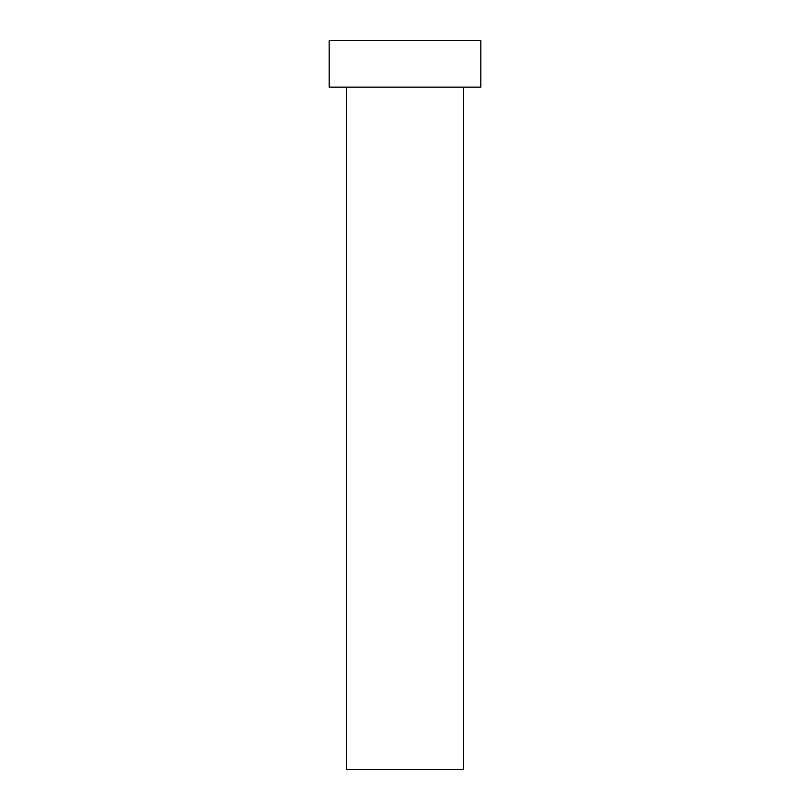 <?xml version="1.0" encoding="UTF-8"?>
<svg xmlns="http://www.w3.org/2000/svg" width="810" height="810" viewBox="0 0 810 810"><rect width="100%" height="100%" fill="white"/><g stroke="black" fill="none" stroke-linecap="round" stroke-linejoin="round"><path stroke-width="1.21" d="M346.68 87.156L346.68 769.5L463.32 769.5L463.32 87.156L463.32 769.5L346.68 769.5L346.68 87.156M329.184 40.5L329.184 87.156L480.816 87.156L480.816 40.5L329.184 40.5L329.184 87.156L480.816 87.156L480.816 40.5L329.184 40.5"/></g></svg>
